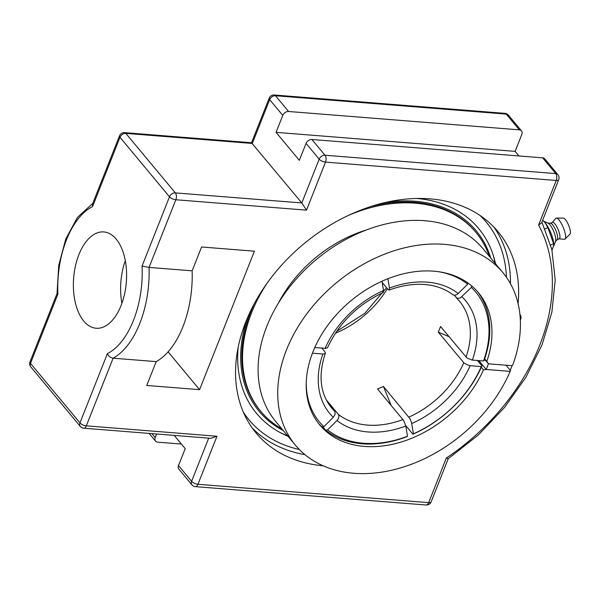 <?xml version="1.0" encoding="UTF-8"?>
<svg xmlns="http://www.w3.org/2000/svg" width="600" height="600" viewBox="0 0 600 600"><rect width="100%" height="100%" fill="white"/><g stroke="black" fill="none" stroke-linecap="round" stroke-linejoin="round"><path stroke-width="0.9" d="M323.16 465.787A157.373 114.907 -39.8 0 1 256.11 433.013A157.373 114.907 -39.8 0 1 245.782 321.923A157.373 114.907 -39.8 0 1 365.565 208.32A157.373 114.907 -39.8 0 1 498.082 231.735A157.373 114.907 -39.8 0 1 518.1 303.63M288.045 436.305A144.488 105.502 -39.8 0 1 281.468 433.252A144.488 105.502 -39.8 0 1 238.2 347.145M416.91 198.487A144.488 105.502 -39.8 0 1 493.695 256.71A144.488 105.502 -39.8 0 1 495.502 263.73M251.513 142.792L301.815 202.95L175.335 192.885A4.995 2.737 94.5 0 1 175.837 199.748L306.495 210.15L301.815 202.95L319.163 159.142A4.995 2.047 21.6 0 0 325.515 162.105L556.245 180.465L538.597 225.03L541.612 222.855L558.705 179.678A4.995 2.047 -158.4 0 1 556.245 180.465A4.995 2.737 94.5 0 0 555.735 173.595L325.013 155.235A4.995 2.737 94.5 0 1 325.515 162.105L306.495 210.15M538.597 225.03A194.888 142.305 -39.8 0 1 446.325 458.077L448.237 458.685M558.705 179.678A4.995 4.995 0 0 0 557.903 174.645L544.8 158.895A4.995 3.652 140.2 0 0 542.632 157.845L311.91 139.485A4.995 3.652 140.2 0 0 306.06 143.392L299.347 160.35L276.053 132.352L282.772 115.395A4.995 3.652 -39.8 0 1 288.615 111.488L519.345 129.847A4.995 3.652 -39.8 0 1 521.505 130.89A4.995 3.652 -39.8 0 1 521.835 134.422L515.123 151.38L518.933 155.962M174.218 435.397L185.212 448.62L178.5 465.577A4.995 3.652 140.2 0 0 178.83 469.11L191.925 484.86A4.995 4.995 0 0 0 195.375 486.645A4.995 2.737 94.5 0 0 197.955 484.29A4.995 2.047 -158.4 0 1 191.602 481.327A4.995 3.652 140.2 0 0 191.925 484.86M446.325 458.077L428.678 502.65L197.955 484.29L216.975 436.245L210.757 438.308L83.745 428.205A4.995 2.737 94.5 0 0 86.325 425.842A4.995 2.047 -158.4 0 1 79.972 422.888A4.995 3.652 140.2 0 0 80.302 426.412A4.995 4.995 0 0 0 83.745 428.205M282.772 115.395L269.67 99.645A4.995 3.652 -39.8 0 1 275.513 95.738A4.995 2.737 -85.5 0 0 274.237 94.995A4.995 4.995 0 0 0 269.19 98.137A4.995 2.047 -158.4 0 0 269.67 99.645L252.322 143.453L125.843 133.387A4.995 2.737 -85.5 0 0 124.56 132.645A4.995 4.995 0 0 0 119.52 135.788A4.995 2.047 21.6 0 0 119.993 137.295A4.995 3.652 140.2 0 1 125.843 133.387L175.335 192.885A4.995 3.652 140.2 0 0 169.485 196.792L142.065 266.055L149.055 267.405L192.142 270.832A81.623 44.655 94.5 0 1 156.195 361.62L146.752 385.47L199.575 389.67L254.4 251.19L201.585 246.983L192.142 270.832M156.195 361.62L113.108 358.192C110.4 357.683 108.495 356.16 107.392 353.625L79.972 422.888L30.48 363.39A4.995 3.652 140.2 0 0 30.803 366.915A4.995 4.995 0 0 1 30 361.882A4.995 2.047 -158.4 0 0 30.48 363.39L57.9 294.127L57.037 293.587M119.52 135.788L92.483 204.075L92.573 206.558L119.993 137.295L169.485 196.792A4.995 2.047 21.6 0 0 175.837 199.748L149.055 267.405A81.623 44.655 -85.5 0 1 113.108 358.192L86.325 425.842L216.975 436.245M181.395 444.037L157.703 442.155A4.995 3.652 -39.8 0 1 155.535 441.105A4.995 3.652 -39.8 0 1 155.205 437.58L156.623 434.002M116.205 239.115A48.307 26.43 94.5 0 1 124.507 294.285A48.307 26.43 94.5 0 1 96.15 328.245A48.307 26.43 94.5 0 1 83.76 321.067A48.307 26.43 94.5 0 1 75.457 265.897A48.307 26.43 94.5 0 1 103.815 231.938A48.307 26.43 94.5 0 1 116.205 239.115M515.123 151.38L276.053 132.352M125.302 260.67A48.307 26.43 -85.5 0 0 121.913 303.27M199.575 389.67L168.097 351.832M545.07 228.81L547.92 227.64L553.62 243.765L553.815 244.868L552.015 250.29M550.702 244.965L553.62 243.765M542.632 220.275L545.048 222.69L547.92 227.64M553.815 244.868L553.732 243.735A14.602 3.93 -112.4 0 0 545.28 222.968A14.602 3.93 -112.4 0 0 545.092 222.743A14.602 3.93 -112.4 0 0 544.972 222.6M553.785 245.917L555.6 241.14A10.058 2.708 -112.4 0 0 554.49 233.475A10.058 2.708 -112.4 0 0 549.96 224.767A10.058 2.708 -112.4 0 0 548.243 223.267L543.623 221.167M555.487 241.425L557.28 239.535A8.887 2.393 -112.4 0 0 556.755 233.01A8.887 2.393 -112.4 0 0 552.533 224.67A8.887 2.393 -112.4 0 0 550.567 223.222L547.965 223.14M557.175 239.647L559.305 238.778A8.887 2.393 -112.4 0 0 559.17 232.56A8.887 2.393 -112.4 0 0 554.798 223.733A8.887 2.393 -112.4 0 0 552.54 222.345L550.41 223.222M559.148 238.837L564.352 239.317A11.422 3.075 -112.4 0 0 565.08 239.062A11.422 3.075 -112.4 0 0 564.435 230.685A11.422 3.075 -112.4 0 0 558.998 219.923A11.422 3.075 -112.4 0 0 556.44 218.07A11.422 3.075 -112.4 0 0 555.735 218.4L552.382 222.405M565.08 239.062L570 234.097A8.685 2.34 -112.4 0 0 569.513 227.73A8.685 2.34 -112.4 0 0 565.373 219.54A8.685 2.34 -112.4 0 0 563.43 218.13L556.44 218.07M489.405 256.41A139.92 102.165 140.2 0 0 475.942 232.41L475.207 231.517A139.92 102.165 140.2 0 0 436.732 206.46A139.92 102.165 140.2 0 0 370.553 206.618M254.64 303.045A139.92 102.165 140.2 0 0 260.062 410.482L260.805 411.368A139.92 102.165 140.2 0 0 281.955 428.978M475.942 232.41A139.92 102.165 140.2 0 0 437.467 207.353A139.92 102.165 140.2 0 0 348.593 215.333M267.202 283.035A139.92 102.165 140.2 0 0 260.805 411.368M366.705 229.86A114.96 83.94 140.2 0 0 278.19 303.495M295.35 445.088L275.7 421.463A134.925 98.52 -39.8 0 1 286.905 290.543A134.925 98.52 -39.8 0 1 424.748 220.718A134.925 98.52 -39.8 0 1 483.158 248.888L502.808 272.513A134.925 98.52 140.2 0 0 444.397 244.343A134.925 98.52 140.2 0 0 306.555 314.168A134.925 98.52 140.2 0 0 295.35 445.088A134.925 98.52 140.2 0 0 407.475 465.683A134.925 98.52 140.2 0 0 510.51 370.582L509.842 371.347L486.21 369.465L478.83 360.593M506.04 365.212L510.51 370.582M485.827 360.668A8.19 3.353 -158.4 0 1 484.245 359.91M481.29 367.26L483.472 369.885L486.21 369.465L488.445 363.81L512.085 365.692L512.745 364.928A134.925 98.52 140.2 0 0 502.808 272.513M509.842 371.347L512.085 365.692M483.472 369.885A103.275 75.405 -39.8 0 1 404.408 440.985A103.275 75.405 -39.8 0 1 319.68 424.845A103.275 75.405 -39.8 0 1 328.26 324.638A103.275 75.405 -39.8 0 1 433.77 271.185A103.275 75.405 -39.8 0 1 478.478 292.755A103.275 75.405 -39.8 0 1 486.832 361.41L488.445 363.81L484.537 359.108M486.832 361.41L484.65 358.785M519.93 314.46A16.657 6.817 -158.4 0 1 520.32 315.082A16.657 6.817 -158.4 0 1 520.868 318.63A16.657 6.817 -158.4 0 1 520.32 319.507M471.713 285.93L471.382 287.415L460.275 297.99L457.162 298.335L454.26 295.305M387.908 278.745L389.445 288.082L389.168 290.085L388.103 289.538L382.178 282.435M318.608 423.518A103.275 75.405 140.2 0 0 321.96 426.975L323.865 426.683L333.308 417.33L335.123 414.285L334.86 411.465L328.635 403.942M326.235 399.825L338.438 414.502L338.978 416.46L338.407 418.582L337.005 420.54L327.562 429.893L325.65 430.185A103.275 75.405 140.2 0 0 406.965 436.658L407.482 436.252L405.803 426.015L403.763 420.668L377.513 388.92A83.287 60.81 -39.8 0 0 383.445 386.482L409.965 418.688L411.518 422.55L413.423 433.808L412.905 434.213L405.72 425.58M314.76 347.543L325.897 348.382L327.585 347.603C338.947 323.093 357.502 304.725 383.243 292.522L383.513 290.528L381.983 281.243M477.442 360.487L481.905 365.858L481.245 366.615L469.26 365.618L464.265 363.293L438.285 332.153L448.98 336.668M389.153 290.085C401.52 285.502 413.362 283.642 424.695 284.513C435.877 285.465 445.268 288.892 452.873 294.788L454.815 295.305L457.312 294.337L467.685 284.205L467.955 283.005M438.285 332.153A83.287 60.81 -39.8 0 0 440.52 326.498L466.987 358.035L472.155 360.06L483.48 360.968L484.147 360.202A103.275 75.405 140.2 0 0 477.36 291.457M325.65 430.185L322.868 426.84M321.87 348.105L325.23 352.23L324.952 353.7L323.085 354.03L312.42 353.183M391.103 405.263L383.445 386.482M407.482 436.252A101.61 74.19 -39.8 0 1 327.562 429.893M323.865 426.683A101.61 74.19 -39.8 0 1 306.225 382.567M471.382 287.415A101.61 74.19 -39.8 0 1 483.48 360.968M439.357 271.83A101.61 74.19 -39.8 0 1 467.685 284.205M481.245 366.615A101.61 74.19 -39.8 0 1 413.423 433.808M412.905 434.213A103.275 75.405 140.2 0 0 481.905 365.858M283.275 430.567A141.157 103.065 -39.8 0 1 247.935 316.748M385.245 202.53A141.157 103.065 -39.8 0 1 490.732 258M495.188 263.347A145.343 106.125 140.2 0 0 492.923 254.288M279.225 432.053A145.343 106.125 140.2 0 0 287.73 435.923M252.218 427.95A157.373 114.907 140.2 0 0 304.987 454.665M510.472 283.733A157.373 114.907 140.2 0 0 493.815 226.98M299.37 449.528A154.41 112.748 -39.8 0 1 243.42 412.312M480.037 215.483A154.41 112.748 -39.8 0 1 506.438 277.275M288.615 111.488L275.513 95.738L506.243 114.097A4.995 2.737 -85.5 0 0 504.96 113.355L274.237 94.995M519.345 129.847L506.243 114.097A4.995 3.652 -39.8 0 1 508.403 115.14A4.995 4.995 0 0 0 504.96 113.355M311.91 139.485L325.013 155.235A4.995 3.652 140.2 0 0 319.163 159.142L306.06 143.392M426.097 505.005A4.995 2.737 94.5 0 0 428.678 502.65A4.995 2.047 21.6 0 0 431.145 501.862A4.995 4.995 0 0 1 426.097 505.005L195.375 486.645M557.903 174.645A4.995 3.652 140.2 0 0 555.735 173.595L542.632 157.845M208.695 438.143L191.602 481.327L178.5 465.577M142.065 266.055A76.62 41.925 94.5 0 1 107.392 353.625M57.9 294.127A76.62 41.925 94.5 0 1 92.573 206.558M155.205 437.58L151.92 433.627M337.005 420.54A88.282 64.463 140.2 0 0 405.803 426.015M402.982 419.55A83.287 60.81 -39.8 0 1 338.362 414.405M335.377 333.263A83.287 60.81 140.2 0 0 387.353 288.653M456.548 297.983A83.287 60.81 -39.8 0 1 459.472 301.163A83.287 60.81 -39.8 0 1 465.998 357.127M463.763 362.775A83.287 60.81 -39.8 0 1 408.923 417.105M334.665 411.195A83.287 60.81 -39.8 0 1 331.41 407.685C320.085 393.495 318.075 375.33 325.365 353.205M472.357 360.082A88.282 64.463 140.2 0 0 461.94 296.767M458.243 293.558A88.282 64.463 140.2 0 0 427.275 282.157A88.282 64.463 140.2 0 0 389.445 288.082M383.513 290.528A88.282 64.463 140.2 0 0 325.132 348.368M322.89 354.015A88.282 64.463 140.2 0 0 333.308 417.33M411.735 423.57A88.282 64.463 140.2 0 0 470.115 365.73M269.19 98.137L251.528 142.748M541.905 222.112L551.865 249.63L555.21 280.035L551.873 312.202L542.01 344.947L526.02 377.1L504.495 407.505L478.23 435.06L448.178 458.76M448.215 458.73L431.145 501.862M80.302 426.412L30.803 366.915M251.572 142.755L124.56 132.645M92.767 203.355L77.528 217.335L65.828 238.83L58.74 265.312L57.03 293.625L30 361.882M155.535 441.105L149.13 433.403M508.403 115.14L521.505 130.89M520.868 318.63L520.342 319.965M456.382 297.832L459.472 301.163M336.63 331.395L364.942 313.192L386.558 287.692"/></g></svg>
